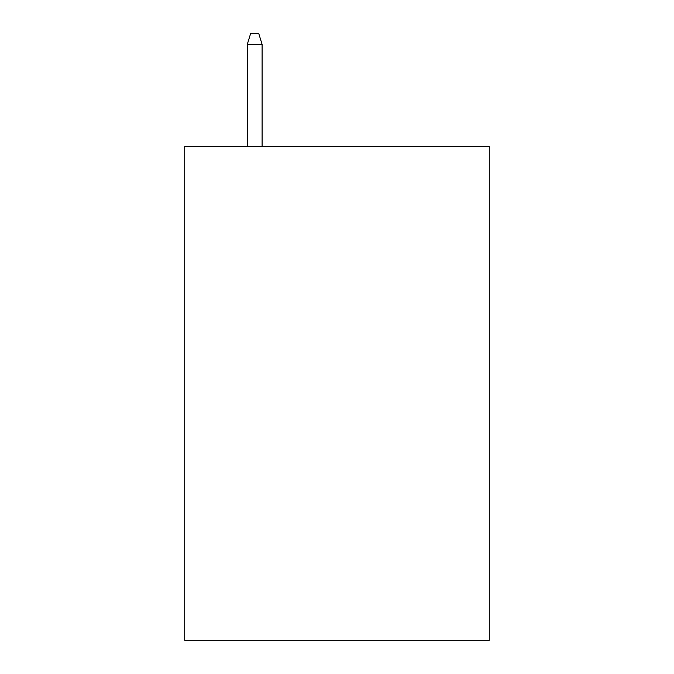 <?xml version="1.0" encoding="UTF-8"?>
<svg xmlns="http://www.w3.org/2000/svg" width="674" height="674" viewBox="0 0 674 674"><rect width="100%" height="100%" fill="white"/><g stroke="black" fill="none" stroke-linecap="round" stroke-linejoin="round"><path stroke-width="1.01" d="M489.265 146.46L489.265 640.3L184.735 640.3L184.735 146.46L489.265 146.46M262.102 146.46L262.102 44.4L247.282 44.4L247.282 146.46M247.282 44.4L250.576 33.7L258.808 33.7L262.102 44.4"/></g></svg>
